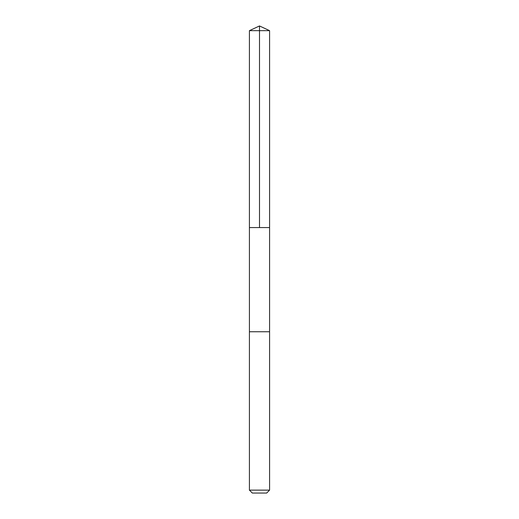 <?xml version="1.0" encoding="UTF-8"?>
<svg xmlns="http://www.w3.org/2000/svg" width="519" height="519" viewBox="0 0 519 519"><rect width="100%" height="100%" fill="white"/><g stroke="black" fill="none" stroke-linecap="round" stroke-linejoin="round"><path stroke-width="0.78" d="M249.418 227.575L269.582 227.575L269.582 30.653L249.418 30.653L249.418 227.575L269.582 227.575L269.575 331.751L249.425 331.751L249.418 227.575M256.127 331.751L249.418 331.751L249.418 490.137L269.582 490.137L269.582 331.751L256.127 331.751M269.582 490.137L266.669 493.05L252.331 493.05L249.418 490.137M259.5 227.575L259.5 25.95L249.418 30.653M259.5 25.95L269.582 30.653"/></g></svg>

